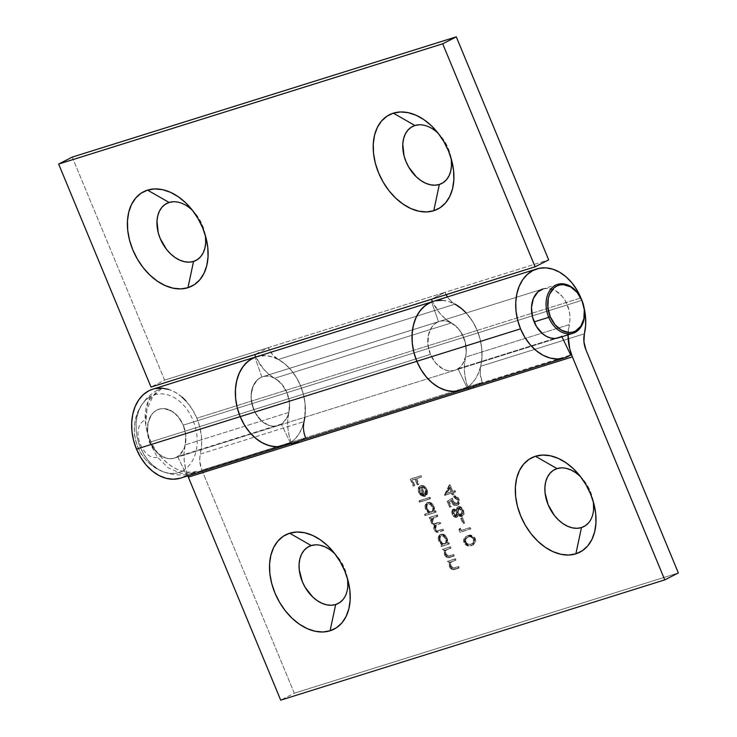<?xml version="1.0" encoding="UTF-8"?>
<svg xmlns="http://www.w3.org/2000/svg" width="737" height="737" viewBox="0 0 737 737"><rect width="100%" height="100%" fill="white"/><g stroke="black" fill="none" stroke-linecap="round" stroke-linejoin="round"><path stroke-width="0.55" stroke-dasharray="3.69 2.76" d="M347.376 578.232A32.032 21.963 -117.1 0 0 346.758 575.164A32.032 21.963 -117.1 0 0 336.993 556.085A32.032 21.963 -117.1 0 0 334.865 553.791M593.174 501.271A32.032 21.963 -117.1 0 0 592.557 498.203A32.032 21.963 -117.1 0 0 582.792 479.114A32.032 21.963 -117.1 0 0 580.655 476.83M439.372 321.406L543.068 288.941A25.62 18.517 -107.4 0 1 567.324 304.897L463.628 337.362A25.62 18.517 72.6 0 0 439.372 321.406A25.62 18.517 72.6 0 0 430.426 354.359L150.062 442.145A25.62 18.517 72.6 0 0 174.319 458.101A25.62 18.517 72.6 0 0 183.264 425.148L581.917 300.327L183.264 425.148A25.62 18.517 72.6 0 0 159.008 409.192A25.62 18.517 72.6 0 0 150.062 442.145A25.62 18.517 72.6 0 0 174.319 458.101A25.62 18.517 72.6 0 0 177.654 456.535L281.35 424.061A25.62 18.517 -107.4 0 1 278.015 425.636A25.62 18.517 -107.4 0 1 253.758 409.68L150.062 442.145L253.758 409.68A25.62 18.517 -107.4 0 1 262.704 376.727A25.62 18.517 -107.4 0 1 286.96 392.683L183.264 425.148A25.62 18.517 72.6 0 0 159.008 409.192A25.62 18.517 72.6 0 0 150.062 442.145L147.584 432.472L148.017 422.974L151.278 415.106L153.84 412.167L156.889 410.058L160.316 408.86L163.992 408.602L171.491 410.96L178.262 416.774L183.264 425.148L286.96 392.683A25.62 18.517 -107.4 0 1 288.876 412.398L185.18 444.872A41.926 30.309 72.6 0 0 187.815 475.844L185.669 469.091L184.232 460.809L184.066 452.619L185.18 444.872A25.62 18.517 72.6 0 0 183.264 425.148L185.77 435.134L185.18 444.872L288.876 412.398L289.466 402.66L286.96 392.683L281.958 384.299L278.733 381.011L271.456 376.847L267.688 376.137L264.012 376.386L260.585 377.593L257.535 379.702L253.012 386.289L251.124 395.143L252.174 404.908L256.108 414.314L262.473 421.757L266.232 424.254L270.166 425.774L274.1 426.253L277.886 425.673L281.35 424.061L177.654 456.535L186.636 475.254L290.332 442.79L281.35 424.061L290.332 442.79L186.636 475.254L177.654 456.535L174.19 458.147L170.404 458.718L166.47 458.239L162.536 456.719L155.35 450.869L150.062 442.145L430.426 354.359A25.62 18.517 72.6 0 0 454.683 370.315A25.62 18.517 72.6 0 0 458.009 368.749L561.705 336.275L458.009 368.749L467 387.469L570.696 355.004L467 387.469L460.708 390.398M256.439 356.717L255.748 356.938A46.588 33.672 -107.4 0 1 256.439 356.717A46.588 33.672 -107.4 0 1 300.539 385.727L196.843 418.201A46.588 33.672 72.6 0 0 152.743 389.191M305.606 437.714L299.342 440.929L305.606 437.714L482.274 382.392L468.695 389.348L482.274 382.392L480.229 374.23L480.699 366.261A46.588 33.672 72.6 0 0 477.207 330.416L580.903 297.941L477.207 330.416L480.165 339.352L481.768 348.555L481.943 357.648L480.699 366.261L584.404 333.797L480.699 366.261A20.968 15.155 72.6 0 0 482.274 382.392L305.606 437.714L303.561 429.551L304.04 421.582L200.344 454.047A46.588 33.672 72.6 0 0 196.843 418.201L300.539 385.727A46.588 33.672 -107.4 0 1 304.04 421.582L200.344 454.047A20.968 15.155 72.6 0 0 201.91 470.188L294.293 693.195L678.353 572.944L294.293 693.195L280.705 700.15L294.293 693.195L201.91 470.188L305.606 437.714L201.91 470.188L199.865 462.016L199.782 457.926L201.588 445.434L201.404 436.341L199.801 427.138L196.843 418.201L192.799 410.131L185.844 400.79M462.246 309.19L468.115 315.178L473.163 322.345L477.207 330.416A46.588 33.672 72.6 0 0 433.107 301.405M581.309 298.946A46.588 33.672 -107.4 0 1 584.082 307.817L581.309 298.946M456.866 503.997L456.12 504.384L457.511 502.763L457.198 499.972L457.953 499.585L457.198 499.972L455.862 498.083L454.084 497.42L454.84 497.033L454.084 497.42L453.559 496.148L454.305 495.761L453.559 496.148L456.175 496.885L458.211 499.575L458.967 499.189L458.211 499.575L458.525 503.915L456.682 505.646C458.81 504.725 459.317 502.708 458.211 499.575C457.051 497.153 455.494 496.01 453.559 496.148L454.084 497.42L457.198 499.972C457.972 502.229 457.613 503.693 456.12 504.384L452.454 501.667L451.68 498.378L447.202 501.418L452.435 497.991L454.305 503.067L455.862 504.044L457.355 503.776L458.267 502.376L458.092 499.944L454.305 495.761L456.931 496.498L458.792 498.783L459.566 502.302L458.525 504.633L456.765 505.389L454.563 504.771L452.693 502.717L451.772 500.101L449.413 501.704L451.413 506.531L450.371 506.853L447.958 501.031L447.202 501.418L449.616 507.24L450.371 506.853L447.958 501.031L452.435 497.991L453.209 501.28L457.216 503.85L456.12 504.384L456.866 503.997C458.368 503.307 458.727 501.842 457.953 499.585L454.84 497.033L454.305 495.761C456.249 495.623 457.806 496.766 458.967 499.189C460.072 502.321 459.566 504.338 457.437 505.26C455.337 505.729 453.605 504.587 452.26 501.833L451.772 500.101L449.413 501.704L451.413 506.531L449.616 507.24L451.413 506.531L450.657 506.909L448.658 502.09L451.772 500.101L451.016 500.487L451.505 502.219L452.26 501.833L451.505 502.219C452.859 504.974 454.582 506.116 456.682 505.646L457.437 505.26M462.495 517.641L464.752 523.095L463.711 523.427L461.445 517.973L462.495 517.641L460.699 518.36L462.495 517.641L464.752 523.095L463.711 523.427L461.445 517.973L460.699 518.36L462.956 523.814L464.752 523.095L463.997 523.482L461.74 518.028L462.495 517.641M475.337 538.701L475.798 541.216L474.499 543.989L472.021 545.269L468.668 545.573L466.134 544.247L464.43 541.419L464.347 538.646L466.318 536.333L470.142 535.2L472.445 535.587L474.803 537.678L475.337 538.701L474.582 539.088C472.426 535.725 469.985 534.703 467.276 536.02L468.032 535.633C470.74 534.316 473.182 535.338 475.337 538.701L473.449 544.698L472.021 545.269C469.276 546.532 466.816 545.454 464.651 542.045L466.484 536.25L468.032 535.633L465.729 536.637L463.895 542.432L464.651 542.045L463.895 542.432C466.06 545.841 468.52 546.918 471.275 545.656L472.693 545.076L474.582 539.088L475.337 538.701M420.283 485.913L418.634 487.194L418.294 487.885L419.049 487.498L418.036 488.88L418.588 492.371L419.344 491.984L418.588 492.371L419.169 493.541L421.288 495.798L422.531 495.706L422.172 496.277L425.581 496.019L424.825 496.406L420.984 487.139L421.739 486.752L420.984 487.139L423.379 487.608L425.12 489.69L425.802 492.399L425.304 494.37L426.198 495.365L426.723 494.26L426.751 491.432L425.774 488.917L423.618 486.54L421.896 485.84L420.283 485.913L418.294 487.885L418.588 492.371L421.776 496.093L424.825 496.406L420.984 487.139C422.743 486.807 424.171 487.774 425.286 490.059L426.041 489.672L424.825 487.793L421.739 486.752L425.581 496.019L422.927 495.89L420.67 494.214L418.745 489.617L419.206 487.139L420.707 485.655L422.651 485.453L424.374 486.153L426.53 488.53L427.506 491.045L427.478 493.873L426.953 494.978L426.06 493.983L426.557 492.012L426.041 489.672L425.286 490.059L425.304 494.37L426.06 493.983L426.041 489.672C424.927 487.397 423.499 486.42 421.739 486.752L425.581 496.019L422.531 495.706L419.344 491.984L419.049 487.498L421.039 485.536C423.489 485.038 425.479 486.374 427.018 489.552L426.953 494.978L426.06 493.983L425.304 494.37L426.198 495.365L426.953 494.978L426.198 495.365L426.262 489.93L427.018 489.552L426.262 489.93C424.724 486.761 422.734 485.425 420.283 485.913L421.039 485.536M427.174 502.662L429.699 502.883L432.131 504.863L433.688 508.079L433.614 511.533L434.894 511.128L435.42 512.399L425 515.67L424.475 514.389L429.662 512.62L428.906 513.007L426.99 511.552L425.599 509.304L426.355 508.917L425.599 509.304L425.231 508.226L425.12 505.131L427.174 502.662C424.963 503.73 424.448 505.951 425.599 509.304L428.906 513.007L424.475 514.389L429.662 512.62L426.953 510.105L425.774 506.761L426.612 503.15L429.57 502.201L432.886 504.486L434.443 507.701L434.369 511.146L435.65 510.741L436.175 512.012L425.756 515.283L425.231 514.002L424.475 514.389L425 515.67L425.756 515.283L425.231 514.002L429.662 512.62L426.355 508.917C425.194 505.564 425.719 503.343 427.921 502.275C430.408 501.842 432.444 503.242 434.029 506.466L434.369 511.146L435.65 510.741L436.175 512.012L425 515.67L435.42 512.399L436.175 512.012L435.42 512.399L434.894 511.128L435.65 510.741L433.614 511.533L434.369 511.146L433.614 511.533L433.273 506.853L434.029 506.466L433.273 506.853C431.689 503.629 429.653 502.229 427.174 502.662L427.921 502.275M440.348 534.482L442.882 534.703L445.314 536.693L446.871 539.908L446.788 543.353L448.078 542.948L448.603 544.228L441.177 546.55L440.652 545.279L442.78 544.459L442.025 544.846L440.136 543.381L438.782 541.124L439.538 540.737L438.782 541.124L438.202 538.968L439.04 535.357L440.348 534.482C438.147 535.559 437.621 537.77 438.782 541.124L442.025 544.846L440.652 545.279L442.78 544.459L440.127 541.925L438.957 538.581L439.796 534.97L442.753 534.021L446.069 536.306L447.626 539.521L447.543 542.966L448.833 542.57L449.358 543.842L441.933 546.163L441.408 544.892L440.652 545.279L441.177 546.55L441.933 546.163L441.408 544.892L442.78 544.459L439.538 540.737C438.377 537.384 438.902 535.173 441.104 534.095C443.591 533.662 445.627 535.062 447.212 538.296L447.543 542.966L448.833 542.57L449.358 543.842L441.177 546.55L449.358 543.842L448.603 544.228L448.078 542.948L448.833 542.57L446.788 543.353L447.543 542.966L446.788 543.353L446.456 538.683L447.212 538.296L446.456 538.683C444.872 535.449 442.836 534.049 440.348 534.482L441.104 534.095M450.712 562.073L449.856 564.993L451.284 567.84L453.034 568.411L458.018 566.956L458.543 568.227L454.213 569.572L451.882 569.517L449.386 566.716L449.22 562.313L447.884 562.736L447.359 561.465L454.784 559.134L455.309 560.406L456.065 560.028L450.712 562.073L455.309 560.406L454.784 559.134L455.54 558.747L456.065 560.028L451.145 562.009L450.602 563.427L450.961 565.823L453.163 568.006L458.773 566.569L459.298 567.84L453.402 569.342L451.772 568.605L450.141 566.329L449.975 561.926L448.64 562.349L448.105 561.078L455.54 558.747L447.359 561.465L455.54 558.747L456.065 560.028L451.468 561.686L450.961 565.823L453.531 568.043L458.773 566.569L459.298 567.84L455.512 569.028C453.439 569.977 451.652 569.084 450.141 566.329L449.975 561.926L448.64 562.349L448.105 561.078L447.359 561.465L447.884 562.736L449.975 561.926L449.22 562.313L449.386 566.716L450.141 566.329L449.386 566.716C450.897 569.471 452.684 570.364 454.757 569.415L459.298 567.84L458.543 568.227L458.018 566.956L458.773 566.569L452.776 568.43L453.531 568.043L452.776 568.43L450.206 566.209L450.961 565.823L450.206 566.209L450.712 562.073L451.468 561.686M561.391 467.884L566.044 468.317M580.028 476.213L587.582 485.849L590.374 491.478L593.442 503.26M593.598 508.972L592.824 514.26L591.138 518.931L588.614 522.8M315.593 544.846L320.254 545.288M334.23 553.174L338.292 557.66L344.575 568.439L347.643 580.231M347.8 585.933L347.026 591.231L345.34 595.892L342.816 599.761M445.738 550.069L444.89 552.99L446.309 555.836L448.068 556.417L453.052 554.952L453.577 556.223L449.248 557.568L446.908 557.513L444.411 554.721L444.254 550.318L442.909 550.732L442.384 549.461L449.81 547.13L450.335 548.411L451.09 548.024L445.738 550.069L450.335 548.411L449.81 547.13L450.565 546.753L451.09 548.024L446.171 550.014L445.627 551.433L445.986 553.828L448.188 556.011L453.799 554.565L454.333 555.845L448.428 557.338L446.797 556.601L445.166 554.335L445.001 549.931L443.665 550.346L443.14 549.074L450.565 546.753L442.384 549.461L450.565 546.753L451.09 548.024L446.493 549.682L445.986 553.828L448.557 556.039L453.799 554.565L454.333 555.845L450.537 557.025C448.474 557.983 446.677 557.08 445.166 554.335L445.001 549.931L443.665 550.346L443.14 549.074L442.384 549.461L442.909 550.732L445.001 549.931L444.254 550.318L444.411 554.721L445.166 554.335L444.411 554.721C445.922 557.467 447.718 558.37 449.782 557.412L454.333 555.845L453.577 556.223L453.052 554.952L453.799 554.565L447.801 556.426L448.557 556.039L447.801 556.426L445.231 554.215L445.986 553.828L445.231 554.215L445.738 550.069L446.493 549.682M437.382 514.923L437.907 516.195L432.683 518.498L432.656 521.63L434.508 523.51L440.321 522.017L440.846 523.288L435.687 525.481L435.595 528.733L437.566 530.649L443.259 529.111L443.785 530.382L437.815 531.939L436.304 531.322L434.775 529.24L434.351 526.826L434.996 524.873L432.407 523.196L431.375 520.442L431.771 518.12L430.482 518.526L429.957 517.254L437.382 514.923L429.201 517.641L437.382 514.923L437.907 516.195L433.78 517.567L432.656 521.63C433.789 523.528 435.088 524.053 436.544 523.196L440.321 522.017L440.846 523.288L436.645 524.707L435.595 528.733C436.636 530.585 437.842 531.128 439.234 530.373L443.259 529.111L443.785 530.382L439.759 531.644C437.852 532.547 436.193 531.746 434.775 529.24L434.996 524.873L431.836 522.137L431.329 519.88L431.771 518.12L430.482 518.526L429.957 517.254L429.201 517.641L429.726 518.912L431.771 518.12L431.016 518.507L430.574 520.267L431.329 519.88L430.574 520.267L431.081 522.524L431.836 522.137L431.081 522.524L434.24 525.26L434.996 524.873L434.24 525.26L434.019 529.627L434.775 529.24L434.019 529.627C435.438 532.132 437.096 532.925 439.012 532.031L443.785 530.382L443.029 530.769L442.504 529.498L443.259 529.111L438.478 530.76C437.087 531.515 435.88 530.972 434.839 529.12L435.595 528.733L434.839 529.12L435.889 525.094L440.846 523.288L440.09 523.675L439.565 522.404L440.321 522.017L435.788 523.583C434.333 524.44 433.043 523.915 431.9 522.017L432.656 521.63L431.9 522.017L433.024 517.954L437.907 516.195L437.152 516.582L436.626 515.31L437.382 514.923M430.076 497.291L430.601 498.562L420.182 501.823L419.657 500.552L430.076 497.291L418.902 500.939L430.076 497.291L430.601 498.562L420.182 501.823L419.657 500.552L418.902 500.939L419.427 502.21L429.846 498.949L430.601 498.562L429.846 498.949L429.321 497.668L430.076 497.291M421.113 475.651L421.638 476.922L416.691 478.47L419.021 484.108L417.98 484.43L415.65 478.792L412.517 479.778L414.857 485.416L413.816 485.738L410.951 478.829L421.113 475.651L410.196 479.216L421.113 475.651L421.638 476.922L416.691 478.47L419.021 484.108L417.98 484.43L415.65 478.792L412.517 479.778L414.857 485.416L413.816 485.738L410.951 478.829L410.196 479.216L413.061 486.125L414.857 485.416L414.102 485.803L411.762 480.165L415.65 478.792L414.894 479.179L417.225 484.817L418.266 484.495L419.021 484.108L418.266 484.495L415.935 478.857L421.638 476.922L420.882 477.309L420.357 476.028L421.113 475.651M460.376 528.171L461.279 530.345L470.399 527.489L470.925 528.77L460.763 531.948L459.676 529.323L460.376 528.171L458.921 529.71L460.376 528.171L461.279 530.345L470.399 527.489L470.925 528.77L460.763 531.948L459.676 529.323L458.921 529.71L460.008 532.335L470.925 528.77L470.169 529.157L469.644 527.876L470.399 527.489L460.524 530.732L461.279 530.345L460.524 530.732L459.621 528.549L460.376 528.171M457.262 517.024L456.074 517.006L453.762 515.246L452.49 510.769L454.204 508.779L456.857 510.244L457.668 507.047L459.906 506.568L463.195 509.497L464.172 514.058L463.407 515.614L461.933 516.333L458.552 514.343L458.303 516.057L457.262 517.024C455.475 517.217 454.038 516.149 452.96 513.818C452.048 511.404 452.343 509.746 453.845 508.843L456.857 510.244L458.478 506.568C460.643 506.273 462.357 507.544 463.61 510.391L464.052 514.5L462.394 516.241L458.552 514.343L456.507 517.411L458.552 514.343L457.797 514.73L461.638 516.619L462.394 516.241M449.975 484.587L452.767 491.312L455.107 490.575L455.632 491.855L453.292 492.583L453.964 494.223L452.923 494.545L452.251 492.915L445.212 495.117L449.975 484.587L449.22 484.974L444.347 495.246L445.102 494.859L449.975 484.587L452.767 491.312L455.107 490.575L455.632 491.855L453.292 492.583L453.964 494.223L452.923 494.545L452.251 492.915L444.457 495.504L452.251 492.915L451.495 493.302L452.168 494.932L453.209 494.61L453.964 494.223L453.209 494.61L452.536 492.97L455.632 491.855L454.876 492.233L454.351 490.962L455.107 490.575L452.011 491.699L452.767 491.312L452.011 491.699L449.22 484.974L449.975 484.587M543.141 288.913L548.042 288.351L555.551 290.71L562.322 296.514L565.095 300.456L568.946 309.816L569.83 314.874L569.931 319.876L568.034 334.819A41.926 30.309 -107.4 0 1 569.24 324.612L465.544 357.086A41.926 30.309 72.6 0 0 468.179 388.058L466.033 381.305L464.596 373.023L464.43 364.833L465.544 357.086A25.62 18.517 72.6 0 0 463.628 337.362L567.324 304.897A25.62 18.517 -107.4 0 1 569.24 324.612L465.544 357.086L466.235 352.35L465.25 342.281L463.628 337.362L458.626 328.988L455.402 325.69L448.124 321.525L444.347 320.816L440.68 321.074L437.253 322.272L434.204 324.381L431.642 327.32L428.381 335.188L427.948 344.686L430.426 354.359L435.714 363.083L442.9 368.933L446.825 370.453L450.768 370.932L454.545 370.352L458.009 368.749L467 387.469A46.588 33.672 72.6 0 1 460.947 390.324A46.588 33.672 -107.4 0 0 477.207 330.416L300.539 385.727L303.497 394.673L305.1 403.876L304.851 417.225M561.705 336.275L561.926 336.735L561.705 336.275L558.241 337.887M180.583 478.11A46.588 33.672 72.6 0 0 186.636 475.254L180.344 478.184M291.511 443.379A41.926 30.309 -107.4 0 1 288.876 412.398L287.762 420.154L287.927 428.335L289.365 436.617L291.511 443.379M181.892 396.976L175.443 392.397L168.662 389.403M155.129 388.574L152.881 389.145M433.245 301.359L435.493 300.788M442.163 300.327L449.026 301.617L455.807 304.611M255.757 356.948L265.495 355.649L272.358 356.938L279.139 359.932L285.587 364.511L291.447 370.49L296.495 377.657L300.539 385.727L477.207 330.416L473.016 322.106L466.208 313.004A46.588 33.672 -107.4 0 1 477.207 330.416L480.091 339.075L481.703 348.002L481.989 356.846L480.929 365.266L478.562 372.94L474.987 379.573L470.335 384.907L464.789 388.749M444.383 544.109L445.968 542.239L445.563 539.005L443.49 536.343L440.569 535.882L439.316 537.651L439.878 541.262L441.767 543.556L444.383 544.109C442.467 544.45 440.901 543.362 439.703 540.857L440.459 540.47C441.656 542.976 443.213 544.063 445.139 543.722L444.383 544.109C446.088 543.307 446.484 541.603 445.563 539.005L446.318 538.627L445.563 539.005C444.356 536.545 442.799 535.467 440.892 535.753L441.647 535.366L440.892 535.753C439.206 536.582 438.81 538.286 439.703 540.857L440.459 540.47L442.522 543.169L445.139 543.722C446.843 542.92 447.239 541.216 446.318 538.627C445.111 536.168 443.554 535.08 441.647 535.366L440.892 535.753M441.647 535.366C439.961 536.204 439.565 537.899 440.459 540.47L440.007 538.811L440.542 536.195L442.255 535.274L444.245 535.956L445.922 537.835L446.76 540.285L446.502 542.515L445.139 543.722M429.201 517.641L436.626 515.31L437.152 516.582L431.928 518.885L431.9 522.017L433.752 523.896L439.565 522.404L440.09 523.675L434.931 525.868L434.839 529.12L436.811 531.036L442.504 529.498L443.029 530.769L437.732 532.307L435.549 531.699L433.66 528.401L434.24 525.26L431.652 523.583L430.62 520.829L431.016 518.507L429.726 518.912L429.201 517.641M431.2 512.289L432.785 510.419L432.379 507.185L430.307 504.523L427.386 504.062L426.133 505.822L426.705 509.442L428.593 511.736L431.2 512.289C429.284 512.63 427.718 511.542 426.52 509.037L427.276 508.65C428.473 511.156 430.04 512.243 431.956 511.902L431.2 512.289C432.905 511.478 433.301 509.783 432.379 507.185L433.135 506.798L432.379 507.185C431.173 504.725 429.616 503.638 427.709 503.933L428.464 503.546L427.709 503.933C426.023 504.762 425.627 506.466 426.52 509.037L427.276 508.65L429.339 511.349L431.956 511.902C433.66 511.091 434.056 509.396 433.135 506.798C431.928 504.338 430.371 503.251 428.464 503.546L427.709 503.933M428.464 503.546C426.778 504.375 426.382 506.079 427.276 508.65L426.834 506.992L427.359 504.375L429.072 503.445L431.062 504.136L432.748 506.006L433.577 508.456L433.319 510.695L431.956 511.902M418.902 500.939L419.427 502.21L429.846 498.949L429.321 497.668L418.902 500.939M423.388 495.421L421.177 494.527L419.27 491.413L419.178 488.99L420.127 487.553L423.388 495.421L424.143 495.034L420.882 487.166L420.127 487.553L423.388 495.421L419.528 492.15L419.123 489.267L420.882 487.166L419.123 489.267L419.869 488.88L420.283 491.763L419.528 492.15L420.283 491.763L424.143 495.034L423.388 495.421M420.882 487.166L419.869 488.88L420.283 491.763L421.933 494.14L424.143 495.034L420.882 487.166M410.196 479.216L413.061 486.125L414.102 485.803L411.762 480.165L414.894 479.179L417.225 484.817L418.266 484.495L415.935 478.857L420.882 477.309L420.357 476.028L410.196 479.216M467.276 536.02L471.689 535.974L474.048 538.065L475.052 541.603L474.379 543.639L472.988 544.919L467.912 545.96L464.531 543.63L463.518 541.17L463.591 539.033L464.789 537.236L467.276 536.02M464.955 542.146L467.746 544.606L471.984 543.86L473.615 542.275L473.817 540.368L473.034 538.535L470.768 536.978L467.802 537.291L465.277 538.692L464.66 540.193L464.955 542.146L466.392 537.853L468.557 536.904L467.147 537.466L465.71 541.759L464.955 542.146L465.71 541.759C467.461 544.274 469.386 545.021 471.496 543.998L470.74 544.385C468.631 545.408 466.705 544.661 464.955 542.146M471.496 543.998L473.827 542.662L470.74 544.385L473.827 542.662L474.306 539.069L473.559 539.456L473.071 543.049L474.37 541.888L474.306 539.069C472.564 536.527 470.648 535.808 468.557 536.904L467.802 537.291C469.893 536.195 471.809 536.914 473.559 539.456L474.306 539.069L473.79 538.148L471.523 536.591L468.557 536.904L466.033 538.305L465.434 540.765L466.632 543.151L468.502 544.219L471.496 543.998M458.921 529.71L460.008 532.335L470.169 529.157L469.644 527.876L460.524 530.732L459.621 528.549L458.921 529.71M460.699 518.36L462.956 523.814L463.997 523.482L461.74 518.028L460.699 518.36M457.732 506.955L456.102 510.63L456.369 508.29L458.414 506.853L460.643 507.673L462.854 510.778L463.416 514.444L461.638 516.619L464.052 514.5L463.297 514.887L462.854 510.778L463.61 510.391L462.854 510.778C461.602 507.931 459.897 506.66 457.732 506.955L458.478 506.568M453.089 509.23L454.628 509.424L456.102 510.63L456.857 510.244L456.102 510.63L453.089 509.23L453.845 508.843L453.089 509.23C451.588 510.133 451.293 511.791 452.205 514.205L452.96 513.818L452.205 514.205C453.292 516.536 454.72 517.604 456.507 517.411L454.084 516.757L451.928 513.431L452.196 509.93L453.845 508.843M461.638 516.619L459.667 516.351L457.797 514.73L457.548 516.444L456.507 517.411M461.132 515.347L462.274 513.717L461.178 509.893L458.875 508.162L457.843 508.447L457.133 509.893L458.211 513.744L460.643 515.412L457.548 512.547L458.303 512.16L461.887 514.96L461.132 515.347L462.127 514.859L461.132 515.347L461.813 511.119L462.569 510.732L461.813 511.119L458.285 508.226L459.04 507.839L458.285 508.226L457.548 512.547L458.303 512.16L460.883 514.923L461.887 514.96L462.569 510.732L459.04 507.839L458.285 508.226M455.945 516.149L456.82 514.859L456.258 512.344L454.443 510.566L453.062 510.971L453.218 513.809L455.162 516.084L455.945 516.149L453.218 513.809L453.974 513.422L456.7 515.762L455.945 516.149L456.866 515.688L455.945 516.149L456.498 512.841L457.253 512.455L456.498 512.841L453.633 510.501L454.388 510.115L453.633 510.501L453.218 513.809L453.974 513.422L455.512 515.485L456.7 515.762L457.253 512.455L454.388 510.115L453.633 510.501M454.388 510.115L453.974 513.422L453.587 511.423L454.388 510.115L456.01 510.704L457.253 512.455L457.576 514.472L456.7 515.762M459.04 507.839L458.303 512.16L458.257 508.438L459.326 507.775L461.076 508.475L462.983 512.049L462.891 513.892L461.887 514.96M456.682 505.646L453.808 505.158L451.938 503.104L451.016 500.487L448.658 502.09L450.657 506.909L449.616 507.24L447.202 501.418L452.435 497.991L451.68 498.378L452.454 501.667L453.209 501.28L452.454 501.667L452.758 502.302L454.563 504.237L456.12 504.384M444.347 495.246L451.495 493.302L452.168 494.932L453.209 494.61L452.536 492.97L454.876 492.233L454.351 490.962L452.011 491.699L449.22 484.974L444.347 495.246M450.961 492.021L446.548 493.403L449.211 487.793L450.961 492.021L451.717 491.634L449.966 487.415L449.211 487.793L450.961 492.021L446.548 493.403L449.211 487.793L449.966 487.415L447.304 493.016L446.548 493.403L450.961 492.021M449.966 487.415L447.304 493.016L451.717 491.634L449.966 487.415M284.141 445.682L284.279 445.636A46.588 33.672 72.6 0 0 300.539 385.727A46.588 33.672 72.6 0 0 278.31 359.472L454.978 304.151A20.968 15.155 -107.4 0 1 447.396 296.928L451.965 302.106L454.978 304.151L278.31 359.472L272.552 354.69L268.305 347.652A20.968 15.155 72.6 0 0 278.31 359.472L285.007 364.023L291.106 370.085L296.348 377.427L300.539 385.727L303.423 394.396L305.044 403.323L305.321 412.158L304.261 420.578L301.894 428.252L298.319 434.894L293.667 440.229L288.121 444.07M430.426 354.359A25.62 18.517 -107.4 0 1 438.524 321.7L261.856 377.022A25.62 18.517 72.6 0 0 253.758 409.68L430.426 354.359L253.758 409.68A25.62 18.517 72.6 0 0 278.015 425.636A25.62 18.517 72.6 0 0 286.96 392.683L463.628 337.362A25.62 18.517 -107.4 0 1 454.683 370.315A25.62 18.517 -107.4 0 1 430.426 354.359L427.902 344.216L428.575 334.349L430.086 330.038L432.324 326.399L435.171 323.58L438.524 321.7L431.569 301.94L438.524 321.7L261.856 377.022L254.91 357.252L261.856 377.022L258.503 378.901L255.656 381.72L253.427 385.359L251.16 394.461L251.234 399.537L253.758 409.68L258.761 418.054L261.985 421.352L269.263 425.516L273.031 426.226L276.697 425.977L280.124 424.77L283.183 422.66L287.706 416.073L289.005 411.854L289.429 402.356L286.96 392.683A25.62 18.517 72.6 0 0 274.726 378.238L451.394 322.917A41.926 30.309 -107.4 0 1 432.426 301.626L439.888 313.363L445.369 318.826L451.394 322.917A25.62 18.517 -107.4 0 1 463.628 337.362L286.96 392.683L281.764 384.078L274.726 378.238L451.394 322.917L458.432 328.757L461.325 332.792L465.213 342.134L466.254 351.899L465.673 356.533L462.403 364.4L459.842 367.339L456.793 369.449L453.366 370.656L449.699 370.904L445.922 370.195L442.191 368.546L435.429 362.742L430.426 354.359M72.235 157.11L164.609 380.117L151.03 387.072L164.609 380.117L444.973 292.331L268.305 347.652L254.726 354.608L268.305 347.652L164.609 380.117L72.235 157.11M255.776 356.984A41.926 30.309 72.6 0 0 274.726 378.238L268.701 374.147L263.22 368.684L255.776 356.984M446.078 294.689A20.968 15.155 -107.4 0 1 444.973 292.331L548.669 259.866L444.973 292.331L431.394 299.286L444.973 292.331L446.078 294.689M173.481 201.745L178.133 202.187L182.914 203.762L187.631 206.434L192.108 210.073L196.18 214.559L202.454 225.338L205.522 237.13M419.27 124.783L423.932 125.216L428.713 126.801L433.43 129.463L437.907 133.111L445.47 142.757L450.233 154.254L451.32 160.169M205.255 235.14A32.032 21.963 -117.1 0 0 204.646 232.063A32.032 21.963 -117.1 0 0 194.881 212.984A32.032 21.963 -117.1 0 0 192.744 210.69M451.053 158.169A32.032 21.963 -117.1 0 0 450.445 155.102A32.032 21.963 -117.1 0 0 440.671 136.023A32.032 21.963 -117.1 0 0 438.543 133.729M196.843 471.247C184.37 474.379 172.154 469.322 160.196 456.074C144.259 465.581 128.376 427.23 145.235 419.961L148.229 401.121L158.98 389.329L162.352 387.957L152.762 396.414L146.958 409.532L145.733 425.479L149.279 442.007L157.092 456.793L168.073 467.746L180.666 473.338L193.112 472.767L196.843 471.247M151.122 396.119A45.243 31.028 -117.1 0 0 149.758 438.939A45.243 31.028 -117.1 0 0 182.205 471.173A40.765 29.462 -107.4 0 1 163.034 471.698A40.765 29.462 -107.4 0 1 141.983 404.466A40.765 29.462 -107.4 0 1 151.122 396.119L156.566 394.203L162.407 393.807L168.414 394.94L174.347 397.556L179.985 401.564L185.116 406.796L189.529 413.07L193.066 420.127L195.6 427.709L197.009 435.521L197.258 443.259L196.328 450.629L194.255 457.345L191.132 463.149L187.06 467.82L182.205 471.173L176.751 473.09L170.92 473.495L164.913 472.362L158.98 469.745L153.342 465.738L148.211 460.496L143.789 454.232L140.251 447.166L137.727 439.584L136.317 431.781L136.069 424.042L136.999 416.672L139.063 409.956L142.195 404.152L146.267 399.482L151.122 396.119M183.264 425.148L178.262 416.774L175.037 413.475L167.76 409.311L163.992 408.602L160.316 408.86L156.889 410.058L153.84 412.167L151.278 415.106L148.017 422.974L147.584 432.472L150.062 442.145L152.283 446.585L158.289 453.817L165.567 457.981L169.335 458.69L173.002 458.442L176.429 457.235L179.487 455.125L184.01 448.538L185.309 444.319L185.733 434.83L183.264 425.148M346.758 575.164L348.435 582.184M336.993 556.085L332.276 550.613M592.557 498.203L594.234 505.223M582.792 479.114L578.075 473.651M174.319 458.101L558.379 337.85L174.319 458.101M557.66 284.371L262.704 376.727M436.645 524.707L435.889 525.094M433.78 517.567L433.024 517.954M466.484 536.25L465.729 536.637M473.449 544.698L472.693 545.076M467.147 537.466L466.392 537.853M472.629 543.528L471.873 543.915M204.646 232.063L206.323 239.092M194.881 212.984L190.164 207.521M450.445 155.102L452.122 162.122M440.671 136.023L435.954 130.55M193.112 472.767C169.823 480.736 142.628 465.802 136.373 442.946C129.73 423.139 139.496 398.828 158.98 389.329M163.034 471.698C136.631 462.025 125.806 427.478 141.983 404.466"/><path stroke-width="1.11" d="M334.865 553.791A32.032 21.963 -117.1 0 0 311.235 545.573L289.659 533.219A53 36.343 62.9 0 1 332.276 550.613A53 36.343 62.9 0 1 348.435 582.184A53 36.343 62.9 0 1 330.075 630.789L335.667 604.543A32.032 21.963 -117.1 0 0 347.376 578.232M580.655 476.83A32.032 21.963 -117.1 0 0 557.034 468.603L535.458 456.258A53 36.343 62.9 0 1 578.075 473.651A53 36.343 62.9 0 1 594.234 505.223A53 36.343 62.9 0 1 575.873 553.828L581.465 527.572A32.032 21.963 -117.1 0 0 593.174 501.271M256.439 356.717L152.743 389.191A46.588 33.672 72.6 0 0 136.483 449.1A46.588 33.672 72.6 0 0 180.583 478.11L284.279 445.636A46.588 33.672 -107.4 0 0 290.332 442.79L284.04 445.71L277.167 446.76L270 445.885L262.851 443.13L256.025 438.598L249.797 432.49L244.444 425.065L240.179 416.626A46.588 33.672 -107.4 0 1 255.757 356.948L252.588 358.293L247.042 362.134L242.399 367.468L238.816 374.101L236.457 381.775L235.389 390.195L235.674 399.039L237.286 407.966L240.179 416.626L136.483 449.1L240.179 416.626A46.588 33.672 72.6 0 0 284.279 445.636A46.588 33.672 -107.4 0 1 240.179 416.626L520.534 328.84A46.588 33.672 -107.4 0 1 536.803 268.931A46.588 33.672 -107.4 0 1 580.903 297.941A46.588 33.672 -107.4 0 1 581.309 298.946L576.859 289.871L571.811 282.704L565.942 276.725L559.503 272.146L552.722 269.152L545.859 267.863L539.189 268.314L532.952 270.507L527.406 274.348L522.754 279.682L519.18 286.315L516.821 293.989L515.753 302.41L516.038 311.254L517.65 320.18L520.534 328.84L416.838 361.314A46.588 33.672 72.6 0 0 460.947 390.324A46.588 33.672 -107.4 0 1 416.838 361.314L413.954 352.645L412.342 343.718L412.057 334.884L413.125 326.463L415.484 318.789L419.058 312.147L423.711 306.813L429.256 302.971L433.245 301.359M536.803 268.931L433.107 301.405A46.588 33.672 72.6 0 0 416.838 361.314L240.179 416.626L244.223 424.696L249.272 431.864L255.131 437.852L261.58 442.43L268.36 445.424L275.223 446.714L281.893 446.253L288.121 444.07M584.082 307.817A46.588 33.672 -107.4 0 1 584.404 333.797L585.639 325.183L585.464 316.09L584.082 307.817M561.705 336.275A25.62 18.517 -107.4 0 1 558.379 337.85A25.62 18.517 -107.4 0 1 534.122 321.894A25.62 18.517 -107.4 0 1 543.068 288.941M678.353 572.944L585.97 349.928A20.968 15.155 -107.4 0 1 584.404 333.797L583.925 341.765L585.97 349.928L678.353 572.944L664.765 579.89L280.705 700.15L664.765 579.89L678.353 572.944M588.614 522.8L585.344 525.721L581.465 527.572L577.108 528.3L572.446 527.867L567.665 526.282L562.948 523.62L558.471 519.972L554.408 515.485L548.125 504.707L545.058 492.915L544.901 487.212L545.675 481.915L547.361 477.254L549.885 473.384L553.146 470.464L557.034 468.603L561.391 467.884M566.044 468.317L570.825 469.902L575.551 472.564L580.028 476.213M593.442 503.26L593.598 508.972M342.816 599.761L339.545 602.682L335.667 604.543L331.309 605.261L326.648 604.828L321.866 603.244L317.15 600.581L312.672 596.933L305.118 587.297L302.327 581.668L299.259 569.885L299.102 564.173L299.876 558.886L301.562 554.215L304.086 550.346L307.347 547.425L311.235 545.573L315.593 544.846M320.254 545.288L325.035 546.863L329.752 549.526L334.23 553.174M347.643 580.231L347.8 585.933M572.391 356.883A41.926 30.309 -107.4 0 1 568.043 334.819L569.729 348.831L572.391 356.883L664.765 579.89L572.391 356.883L468.695 389.348L572.391 356.883M468.179 388.058A41.926 30.309 72.6 0 0 468.695 389.348L468.179 388.058M570.696 355.004L561.926 336.735L570.696 355.004A46.588 33.672 -107.4 0 1 564.643 357.85A46.588 33.672 -107.4 0 1 520.534 328.84L524.799 337.279L530.161 344.704L536.389 350.812L543.215 355.345L550.364 358.099L557.522 358.974L564.404 357.924L570.696 355.004M280.705 700.15L188.331 477.134L468.695 389.348L292.027 444.669A41.926 30.309 -107.4 0 1 291.511 443.379L292.027 444.669L188.331 477.134L280.705 700.15M535.458 456.258L529.028 459.335L523.62 464.163L519.447 470.556L516.665 478.285L515.384 487.037L515.642 496.489L517.448 506.264L520.718 515.983L525.334 525.297L531.11 533.818L537.835 541.244L545.242 547.278L553.054 551.691L560.958 554.298L568.669 555.025L575.873 553.828L582.304 550.76L587.711 545.924L591.885 539.53L594.667 531.801L595.947 523.049L595.689 513.606L593.884 503.832L590.613 494.103L585.998 484.789L580.222 476.268L573.497 468.843L566.09 462.808L558.278 458.405L550.373 455.788L542.662 455.061L535.458 456.258L557.034 468.603A32.032 21.963 -117.1 0 0 548.125 504.707A32.032 21.963 -117.1 0 0 581.465 527.572L575.873 553.828A53 36.343 62.9 0 1 520.718 515.983A53 36.343 62.9 0 1 535.458 456.258M289.659 533.219L283.229 536.296L277.821 541.124L273.648 547.527L270.866 555.247L269.585 564.008L269.843 573.45L271.649 583.225L274.919 592.953L279.535 602.258L285.311 610.789L292.036 618.214L299.443 624.239L307.255 628.652L315.16 631.268L322.87 631.987L330.075 630.789L336.505 627.721L341.913 622.894L346.086 616.491L348.868 608.762L350.158 600.01L349.891 590.567L348.085 580.793L344.815 571.064L340.208 561.76L334.423 553.229L327.698 545.804L320.291 539.77L312.488 535.366L304.574 532.75L296.864 532.022L289.659 533.219L311.235 545.573A32.032 21.963 -117.1 0 0 302.327 581.668A32.032 21.963 -117.1 0 0 335.667 604.543L330.075 630.789A53 36.343 62.9 0 1 274.919 592.953A53 36.343 62.9 0 1 289.659 533.219M187.815 475.844A41.926 30.309 72.6 0 0 188.331 477.134L187.815 475.844M305.606 437.714A20.968 15.155 -107.4 0 1 304.04 421.582L304.851 417.225M185.844 400.79L181.892 396.976M168.662 389.403L161.799 388.113L155.129 388.574M152.881 389.145L148.892 390.757L143.346 394.599L138.694 399.942L135.12 406.575L132.761 414.249L131.693 422.67L131.978 431.513L133.59 440.431L136.483 449.1L140.749 457.53L146.101 464.964L152.329 471.072L159.155 475.595L166.304 478.359L173.471 479.234L180.344 478.184M558.241 337.887L554.464 338.467L550.521 337.979L546.596 336.468L542.837 333.972L536.462 326.528L532.529 317.122L531.488 307.357L533.376 298.503L537.899 291.916L543.141 288.913M460.708 390.398L453.826 391.448L446.668 390.573L439.519 387.809L432.693 383.286L426.465 377.178L421.103 369.744L416.838 361.314A46.588 33.672 -107.4 0 1 431.578 301.94L254.91 357.252A46.588 33.672 72.6 0 0 240.179 416.626L237.185 407.543L235.591 398.183L235.462 388.961L236.807 380.246L239.571 372.415L243.625 365.792L248.811 360.669L254.91 357.252L431.569 301.94L425.479 305.358L420.293 310.48L416.23 317.094L413.475 324.925L412.13 333.64L412.259 342.871L413.853 352.222L416.838 361.314L420.891 369.384L425.94 376.552L431.799 382.531L438.248 387.109L445.028 390.103L451.882 391.393L458.561 390.942L464.789 388.749M435.493 300.788L442.163 300.327M455.807 304.611L462.246 309.19M299.342 440.929L292.027 444.669L299.342 440.929M451.32 160.169L451.477 165.871L450.703 171.168L449.026 175.83L446.502 179.699L443.232 182.619L439.344 184.48L434.987 185.199L430.334 184.766L425.553 183.181L420.827 180.519L416.35 176.871L408.795 167.235L406.004 161.606L404.033 155.728L402.78 144.111L403.563 138.823L405.239 134.152L407.764 130.283L411.034 127.363L414.922 125.511A32.032 21.963 -117.1 0 0 406.004 161.606A32.032 21.963 -117.1 0 0 439.344 184.48L433.761 210.727A53 36.343 62.9 0 1 378.597 172.891A53 36.343 62.9 0 1 393.346 113.157L414.922 125.511L419.27 124.783M205.522 237.13L205.678 242.842L204.904 248.129L203.228 252.8L200.704 256.669L197.433 259.581L193.545 261.442L189.188 262.169L184.536 261.727L179.754 260.143L175.037 257.48L170.56 253.841L166.488 249.355L160.215 238.567L158.234 232.689L156.981 221.072L157.764 215.784L159.441 211.114L161.965 207.244L165.235 204.324L169.123 202.472A32.032 21.963 -117.1 0 0 160.215 238.567A32.032 21.963 -117.1 0 0 193.545 261.442L187.963 287.697A53 36.343 62.9 0 1 132.798 249.852A53 36.343 62.9 0 1 147.547 190.128L169.123 202.472L173.481 201.745M454.978 304.151A46.588 33.672 -107.4 0 1 466.208 313.004L461.675 308.702L454.978 304.151M151.03 387.072L58.647 164.056L72.235 157.11L456.295 36.85L548.669 259.866L535.09 266.812L442.707 43.805L456.295 36.85L442.707 43.805L58.647 164.056L72.235 157.11L456.295 36.85L548.669 259.866L535.09 266.812L254.726 354.608A41.926 30.309 72.6 0 0 255.776 356.984L254.726 354.608L151.03 387.072L58.647 164.056L442.707 43.805L535.09 266.812L151.03 387.072M432.426 301.626A41.926 30.309 -107.4 0 1 431.394 299.286L432.426 301.626M447.396 296.928A20.968 15.155 -107.4 0 1 446.078 294.689L447.396 296.928M192.744 210.69A32.032 21.963 -117.1 0 0 169.123 202.472L147.547 190.128A53 36.343 62.9 0 1 190.164 207.521A53 36.343 62.9 0 1 206.323 239.092A53 36.343 62.9 0 1 187.963 287.697L194.393 284.62L199.791 279.793L203.974 273.39L206.756 265.67L208.037 256.909L207.77 247.466L205.973 237.692L202.703 227.963L198.087 218.659L192.311 210.128L185.586 202.703L178.179 196.678L170.367 192.265L162.453 189.649L154.752 188.93L147.547 190.128L141.117 193.195L135.709 198.023L131.536 204.425L128.754 212.155L127.464 220.907L127.731 230.349L129.528 240.124L132.798 249.852L137.414 259.157L143.199 267.688L149.915 275.113L157.331 281.138L165.134 285.551L173.048 288.167L180.749 288.895L187.963 287.697L193.545 261.442A32.032 21.963 -117.1 0 0 205.255 235.14M438.543 133.729A32.032 21.963 -117.1 0 0 414.922 125.511L393.346 113.157A53 36.343 62.9 0 1 435.954 130.55A53 36.343 62.9 0 1 452.122 162.122A53 36.343 62.9 0 1 433.761 210.727L440.182 207.659L445.59 202.832L449.773 196.429L452.555 188.7L453.835 179.948L453.568 170.505L451.772 160.73L448.501 151.002L443.886 141.697L438.11 133.167L431.385 125.741L423.978 119.707L416.165 115.304L408.252 112.687L400.55 111.96L393.346 113.157L386.916 116.234L381.508 121.061L377.335 127.464L374.553 135.184L373.263 143.936L373.53 153.388L375.326 163.163L378.597 172.891L383.212 182.196L388.998 190.726L395.714 198.142L403.13 204.177L410.933 208.589L418.846 211.206L426.548 211.924L433.761 210.727L439.344 184.48A32.032 21.963 -117.1 0 0 451.053 158.169M548.715 317.325L550.235 316.698A24.459 17.679 -107.4 0 1 556.757 286.067A24.459 17.679 -107.4 0 1 581.926 300.475L581.917 300.327A25.62 18.517 72.6 0 0 555.541 285.237A25.62 18.517 72.6 0 0 548.715 317.325A25.62 18.517 -107.4 0 1 557.66 284.371A25.62 18.517 -107.4 0 1 581.917 300.327A25.62 18.517 -107.4 0 1 572.971 333.281A25.62 18.517 -107.4 0 1 548.715 317.325L534.122 321.894L548.715 317.325A25.62 18.517 72.6 0 0 575.081 332.415A25.62 18.517 72.6 0 0 581.917 300.327L584.294 309.706L583.879 318.771L580.765 326.279L575.413 331.097L572.142 332.249L568.632 332.488L561.474 330.24L555.016 324.695L550.235 316.698L547.877 307.458L548.282 298.393L549.526 294.367L553.846 288.084L556.757 286.067L560.028 284.915L563.529 284.675L570.696 286.923L577.154 292.469L581.926 300.475A24.459 17.679 -107.4 0 1 575.413 331.097A24.459 17.679 -107.4 0 1 550.235 316.698L548.715 317.325M558.36 337.85L572.971 333.281M564.643 357.85L284.279 445.636"/></g></svg>
